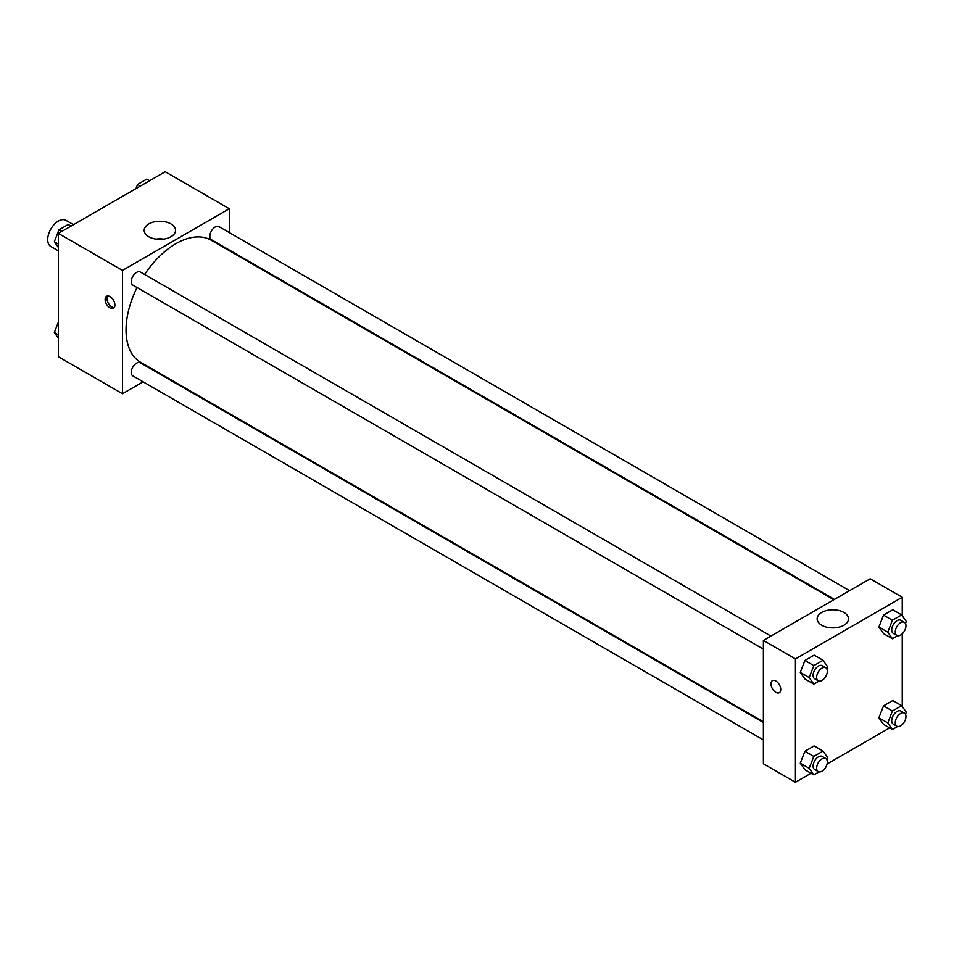 <?xml version="1.0" encoding="UTF-8"?>
<svg xmlns="http://www.w3.org/2000/svg" width="954" height="954" viewBox="0 0 954 954"><rect width="100%" height="100%" fill="white"/><g stroke="black" fill="none" stroke-linecap="round" stroke-linejoin="round"><path stroke-width="1.43" d="M73.482 224.679L65.933 220.314A15.109 8.717 120 0 0 54.295 224.369A15.109 8.717 120 0 0 47.7 239.561A15.109 8.717 120 0 0 50.824 246.478L58.385 250.842M143.124 381.827L122.47 393.74L58.385 356.736L58.385 233.396L165.197 171.732L229.294 208.735L229.294 232.573M229.294 250.02L229.294 250.675M148.776 223.916A15.681 9.051 180 0 1 165.865 221.948A15.681 9.051 180 0 1 175.536 230.319A15.681 9.051 180 0 1 159.855 239.371A15.681 9.051 180 0 1 144.185 230.319A15.681 9.051 180 0 1 148.776 223.916M122.47 393.74L122.47 270.399L58.385 233.396M122.47 270.399L229.294 208.735M163.659 239.096A15.681 9.051 0 0 0 156.062 239.096M110.008 307.915A6.928 3.995 60 0 1 105.489 301.822A6.928 3.995 60 0 1 106.55 296.265A6.928 3.995 60 0 1 113.478 300.272A6.928 3.995 60 0 1 113.478 308.261A6.928 3.995 60 0 1 110.008 307.915M107.563 295.955A6.928 3.995 -120 0 0 111.809 306.878A6.928 3.995 -120 0 0 114.253 307.534M770.939 636.068L140.345 271.997A7.549 4.365 120 0 0 132.797 276.362A7.549 4.365 120 0 0 132.797 285.079L763.379 649.149M763.379 722.488L140.345 362.782A7.549 4.365 120 0 0 134.526 364.81A7.549 4.365 120 0 0 131.235 372.406A7.549 4.365 120 0 0 132.797 375.864L763.379 739.934M849.561 590.681L218.967 226.611A7.549 4.365 120 0 0 213.147 228.638A7.549 4.365 120 0 0 209.856 236.234A7.549 4.365 120 0 0 211.418 239.692L834.452 599.398M137.066 287.548A70.501 40.7 120 0 0 126.035 330.012A70.501 40.7 120 0 0 140.632 362.293L763.379 721.832M833.879 599.732L211.132 240.181A70.501 40.7 120 0 0 144.614 274.466M810.995 773.289L795.433 782.268L763.379 763.772L763.379 640.432L870.203 578.756L902.245 597.264L902.245 615.712M827.07 763.999L889.617 727.902M800.275 672.415L804.902 678.986L800.275 672.415L804.902 660.49L800.275 672.415L809.183 677.555L813.81 665.63L823.052 660.287L827.678 666.87L826.879 668.945M814.156 655.148L804.902 660.49L814.156 655.148L823.052 660.287M878.896 627.016L883.523 633.599L878.896 627.016L883.523 615.103L878.896 627.016L887.804 632.156L892.419 620.243L901.673 614.901L906.3 621.483L905.489 623.558M892.777 609.761L883.523 615.103L892.777 609.761L901.673 614.901M878.896 717.802L883.523 724.384L878.896 717.802L883.523 705.877L878.896 717.802L887.804 722.941L892.419 711.016L901.673 705.674L906.3 712.256L905.489 714.343M892.777 700.534L883.523 705.877L892.777 700.534L901.673 705.674M795.433 782.268L795.433 658.928L902.245 597.264M902.245 633.802L902.245 706.497M800.275 763.188L804.902 769.771L800.275 763.188L804.902 751.275L800.275 763.188L809.183 768.328L813.81 756.415L823.052 751.072L827.678 757.655L826.879 759.73M814.156 745.933L804.902 751.275L814.156 745.933L823.052 751.072M821.728 625.24A15.681 9.051 180 0 1 817.137 618.848A15.681 9.051 180 0 1 832.818 609.785A15.681 9.051 180 0 1 848.5 618.848A15.681 9.051 180 0 1 838.816 627.207A15.681 9.051 180 0 1 821.728 625.24M795.433 658.928L763.379 640.432M780.742 689.504A6.928 3.995 60 0 1 779.311 692.676A6.928 3.995 60 0 1 772.382 688.681A6.928 3.995 60 0 1 772.382 680.691A6.928 3.995 60 0 1 777.725 682.539A6.928 3.995 60 0 1 780.742 689.504M836.61 627.625A15.681 9.051 0 0 0 829.014 627.625M772.382 680.679A6.928 3.995 -120 0 0 772.382 688.681A6.928 3.995 -120 0 0 779.311 692.676M819.045 681.108L813.81 684.125L809.183 677.555M825.77 667.728L822.205 665.665A7.549 4.365 120 0 0 816.385 667.693A7.549 4.365 120 0 0 813.094 675.289A7.549 4.365 120 0 0 814.656 678.747L818.21 680.81A7.549 4.365 120 0 0 825.77 676.446A7.549 4.365 120 0 0 825.77 667.728A7.549 4.365 120 0 0 819.951 669.744A7.549 4.365 120 0 0 816.648 677.352A7.549 4.365 120 0 0 818.21 680.81M813.81 684.125L804.902 678.986M813.81 665.63L804.902 660.49M897.654 635.722L892.419 638.739L887.804 632.156M904.392 622.33L900.826 620.279A7.549 4.365 120 0 0 895.007 622.306A7.549 4.365 120 0 0 891.704 629.902A7.549 4.365 120 0 0 893.278 633.361L896.832 635.412A7.549 4.365 120 0 0 904.392 631.059A7.549 4.365 120 0 0 904.392 622.33A7.549 4.365 120 0 0 898.561 624.357A7.549 4.365 120 0 0 895.269 631.953A7.549 4.365 120 0 0 896.832 635.412M892.419 638.739L883.523 633.599M892.419 620.243L883.523 615.103M819.045 771.893L813.81 774.91L809.183 768.328M825.77 758.502L822.205 756.45A7.549 4.365 120 0 0 816.385 758.478A7.549 4.365 120 0 0 813.094 766.074A7.549 4.365 120 0 0 814.656 769.532L818.21 771.583A7.549 4.365 120 0 0 825.77 767.231A7.549 4.365 120 0 0 825.77 758.502A7.549 4.365 120 0 0 819.951 760.529A7.549 4.365 120 0 0 816.648 768.125A7.549 4.365 120 0 0 818.21 771.583M813.81 774.91L804.902 769.771M813.81 756.415L804.902 751.275M897.654 726.495L892.419 729.524L887.804 722.941M904.392 713.115L900.826 711.064A7.549 4.365 120 0 0 895.007 713.079A7.549 4.365 120 0 0 891.704 720.687A7.549 4.365 120 0 0 893.278 724.146L896.832 726.197A7.549 4.365 120 0 0 904.392 721.832A7.549 4.365 120 0 0 904.392 713.115A7.549 4.365 120 0 0 898.561 715.142A7.549 4.365 120 0 0 895.269 722.738A7.549 4.365 120 0 0 896.832 726.197M892.419 729.524L883.523 724.384M892.419 711.016L883.523 705.877M58.385 247.503L54.33 241.744L58.957 229.819L68.211 224.476L71.013 226.098M58.385 244.081L54.33 241.744M61.771 231.44L58.957 229.819M135.945 188.618L137.579 184.432L146.821 179.09L149.635 180.711M140.381 186.054L137.579 184.432M58.385 338.288L54.33 332.517L58.385 322.082M58.385 334.866L54.33 332.517"/></g></svg>
